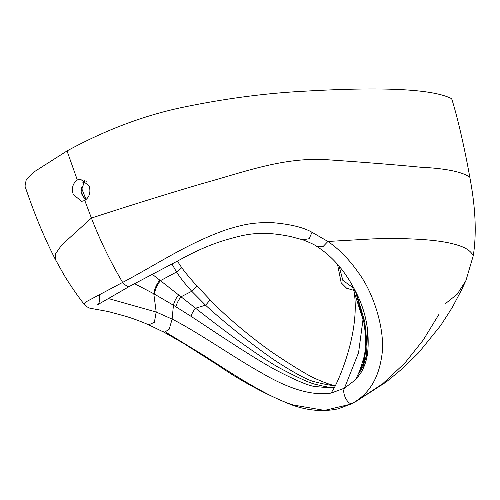 <?xml version="1.0" encoding="UTF-8"?>
<svg xmlns="http://www.w3.org/2000/svg" width="500" height="500" viewBox="0 0 500 500"><rect width="100%" height="100%" fill="white"/><g stroke="black" fill="none" stroke-linecap="round" stroke-linejoin="round"><path stroke-width="0.75" d="M86.631 181.788L82.881 182.438M363.175 318.275L358.569 352.663L344.431 388.188C341.581 393.1 348.175 405.425 352.131 403.419C368.494 394.562 378.325 379.038 381.625 356.838C386.019 332.281 374.137 293.594 358.431 272.688L358.1 272.206C349.1 259.381 339.038 249.131 327.912 241.462L372.719 238.894C391.256 238.356 407.319 238.538 420.9 239.444C439.431 240.581 453.406 243.106 462.825 247.019C467.925 249.2 471.4 252.113 473.244 255.769C476.744 233.863 475.588 207.625 469.769 177.056C461.65 171.681 445.206 168.4 420.431 167.206C396.281 164.85 364.569 162.312 325.288 159.606C282.206 157.363 243.775 172.175 202.338 183.569C166.794 194.031 129.819 205.531 91.425 218.069L61.756 244.931L55.681 253.569L55.275 259.275C43.05 235.119 34.231 213.369 25 186.188L26.15 180.138L33.363 172.344L67.031 150.931L77.337 180.037L80.425 179.163L89.181 185.912C90.913 192.381 89.45 197.237 84.781 200.481L91.425 218.069C99.975 240.212 110.381 261.656 122.638 282.413L123.444 283.625L127.594 286.588L129.694 286.262L97.506 304.819C99.094 304.613 99.688 301.55 99.281 295.631M469.769 177.056C465.1 150.638 457.912 118.369 451.675 98.713C433.25 89.15 384.644 86.619 305.863 91.125C264.837 93.181 222.5 98.856 178.856 108.144C141.394 116.419 104.119 130.681 67.031 150.931M84.812 180.338L81.075 191.488L81.788 194.175L84.913 198.831L86.006 199.662M84.781 200.481L81.731 201.356L73.269 194.594C71.438 188.056 72.8 183.206 77.337 180.037M55.275 259.275L63.513 274.069C67.769 281.369 75.825 293.6 83.956 304L85.706 302.019L122.638 282.413C159.338 263 187.062 243.519 226.769 229.55C244.638 224.163 252.325 222.65 270.487 222.512C289.363 223.95 303.2 227.206 312 232.275L327.912 241.462L323.181 246.438L316.35 246.137C332.062 256.087 344.919 270.769 354.913 290.169C365.606 310.044 369.837 331.05 367.606 353.2C366.681 359.706 364.787 365.65 361.919 371.037L360.112 374.044M444.981 303.994L457.287 294.15L465.938 280.55L473.244 255.769M81.112 186.931L86.069 199.606M152.387 274.381L159.806 280.15A22.219 16.619 -54.5 0 0 153.794 293.75L173.431 305.244L190.963 316.281C216.556 333.144 251.637 356.763 274.613 369.394C296.363 380.806 310.225 386.544 316.206 386.6C327.975 387.819 334.131 387.981 334.681 387.088L331.106 393.081C312.087 396 288.506 389.038 260.363 372.181C235.95 358.75 197.706 332.019 172.119 319.1L156.188 312.025L108.263 298.5M134.619 283.694L153.794 293.75L156.188 312.025L154.381 322.294L148.737 324.837L164.312 332.388L169.219 329.194L172.119 319.1L173.431 305.244A18.331 11.812 -52.4 0 1 178.594 294.906L195.581 308.206L205.544 305.181L191.744 291.269C185.387 284.312 180.319 277.887 176.55 272.006L171.962 263.969M159.806 280.15L178.594 294.906M337.562 264.45L341.188 282.781L346.631 288.238L353.913 290.369C359.85 325.112 344.356 367.219 335.75 384.938C334.85 386.256 328.356 384.275 316.281 379.006C310.169 376.531 297.712 369.144 278.925 356.838C257.519 342.956 225.919 316.806 209.988 299.694L196.756 285.744C190.606 279 185.594 272.975 181.725 267.675L177.369 261.106M365.325 352.944L359.294 372.1L362.769 365.169L365.944 346.031L364.875 325.781L355.494 291.306M356.356 293.05L364.781 321.825L366.669 340.613L364.481 360.469L355.588 379.731L344.431 388.188L331.106 393.081M438.775 314.637L423.206 340.087L404.825 363.1L382.681 383.775L356.731 400.988L350.7 404.169L324.575 410.406L293.288 405.012C267.288 397.038 229.869 372.275 205.206 356.25L165.881 332.262M355.588 379.731L360.731 373.081M354.062 289.494A4.275 2.644 -88.8 0 0 353.913 290.369L354.438 290.369M209.988 299.694A10.762 2.744 133.2 0 1 205.544 305.181C222.787 321.213 254.656 346.819 275.863 361.056C294.825 373.294 307.7 380.194 314.469 381.75C327.769 385.15 334.862 386.213 335.75 384.938L334.681 387.088C334.038 388.231 328.113 387.419 316.913 384.65C311.344 383.794 298.906 378.237 279.594 367.969C257.675 355.737 221.625 328.894 195.581 308.206A15.194 8.156 -51.3 0 0 190.963 316.281M339.188 266.337L342.819 280.325L353.394 287.956M367.606 329.506L366.562 355L363.206 366.406L358.475 374.113L367.519 353.794M81.05 191.312L84.019 197.931M181.725 267.675A19.188 9.794 147.6 0 1 176.55 272.006L160.444 280.65A22.081 16.438 -54.5 0 0 154.469 294.119M163.637 331.05L164.312 332.388L183.663 343.406L216.956 364.581C240.387 380.75 264.938 394.044 290.6 404.469C307 410.606 322.806 412.069 338.013 408.856L350.744 404.144M196.756 285.744A14.169 5.062 137.5 0 1 191.744 291.269L181.019 296.806A17.862 11.244 -52.2 0 0 175.938 306.788M129.631 286.3L179.55 259.962C197.838 249.775 215.156 242.575 231.506 238.35C252.05 232.325 267.087 231.819 290.375 236.488L302.919 239.844L309.175 238.706L312 232.275M361.269 372.2L356.881 378.306M351.763 284.413L364.044 322.906L365.588 335.8L365.706 348.231L364.431 358.844L362.769 365.163M302.919 239.844C310.225 242.706 314.7 244.8 316.35 246.137M83.956 304C84.113 304.788 87.775 307.694 90.162 308.25L108.194 311.525L124.744 316.012C132.125 318.169 140.125 321.106 148.737 324.837M350.7 404.169L356.731 400.988L386.131 382.05L403.181 367.981L418.5 352.894L440.75 325.419L452.3 307.431L461.812 289.387L465.938 280.55"/></g></svg>
